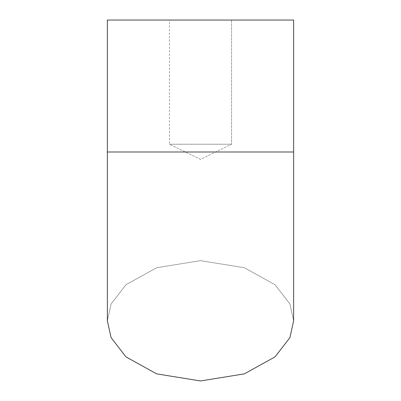 <?xml version="1.0" encoding="UTF-8"?>
<svg xmlns="http://www.w3.org/2000/svg" width="401" height="401" viewBox="0 0 401 401"><rect width="100%" height="100%" fill="white"/><g stroke="black" fill="none" stroke-linecap="round" stroke-linejoin="round"><path stroke-width="0.3" stroke-dasharray="2 1.5" d="M200.5 159.372L169.453 144.23L231.547 144.23L169.453 144.23L231.547 144.23L169.453 144.23L200.5 159.372L231.547 144.23L200.5 159.372M293.637 320.8L289.908 303.958L275.011 284.71L244.329 267.728L200.5 260.65L156.671 267.728L125.989 284.71L111.092 303.958L107.363 320.8L111.092 303.958L125.989 284.71L156.671 267.728L200.5 260.65L244.329 267.728L275.011 284.71L289.908 303.958L293.637 320.8L293.637 20.05L107.363 20.05L107.363 320.8M169.453 20.05L231.547 20.05L169.453 20.05L169.453 144.23L169.453 20.05L231.547 20.05L169.453 20.05M107.363 20.05L293.637 20.05L107.363 20.05M293.637 151.994L107.363 151.994M231.547 20.05L231.547 144.23L231.547 20.05"/><path stroke-width="0.6" d="M107.363 320.8L107.363 20.05L293.637 20.05L293.637 320.8L289.908 337.642L275.011 356.89L244.329 373.872L200.5 380.95L156.671 373.872L125.989 356.89L111.092 337.642L107.363 320.8L111.092 337.642L125.989 356.89L156.671 373.872L200.5 380.95L244.329 373.872L275.011 356.89L289.908 337.642L293.637 320.8M107.363 151.994L293.637 151.994"/></g></svg>
